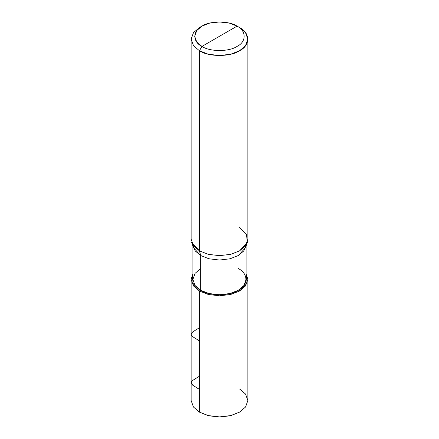 <?xml version="1.0" encoding="UTF-8"?>
<svg xmlns="http://www.w3.org/2000/svg" width="439" height="439" viewBox="0 0 439 439"><rect width="100%" height="100%" fill="white"/><g stroke="black" fill="none" stroke-linecap="round" stroke-linejoin="round"><path stroke-width="0.66" d="M246.087 246.158L246.087 279.429L243.903 285.526L238.3 290.283L230.058 293.515L219.5 294.778L208.942 293.515L200.7 290.283L199.443 291.008L191.909 283.215L192.913 273.727L191.141 279.429L191.141 400.538L193.473 407.041L199.443 412.117L208.234 415.568L219.5 416.913L230.766 415.568L239.557 412.117L245.527 407.041L247.859 400.538L245.527 394.035L239.557 388.959M239.557 412.117L230.541 415.728L219.5 417.05L208.459 415.728L199.844 412.353L208.459 415.728L219.5 417.05L230.541 415.728L239.354 412.232M247.859 279.429L247.859 400.538L245.527 407.041L239.557 412.117L230.766 415.568L219.5 416.913L208.234 415.568L199.443 412.117L199.844 412.347L199.443 412.117L199.443 291.008L208.234 294.454L219.5 295.804L230.766 294.454L239.557 291.008L245.527 285.932L247.859 279.429L246.087 273.727L247.091 283.215L239.557 291.008L230.766 294.454L219.5 295.804L208.234 294.454L199.443 291.008L193.473 285.932L191.141 279.429M192.913 246.158L192.913 279.429L195.097 285.526L200.7 290.283L199.443 291.008L199.443 412.117L199.844 412.353M219.5 36.278L201.951 46.408C192.485 41.848 192.485 30.708 201.951 26.148C209.847 20.682 229.153 20.682 237.049 26.148L201.951 46.408L199.443 50.748L208.234 54.2L219.5 55.544L230.766 54.2L239.557 50.748L245.527 45.678L247.859 39.17L245.527 32.667L239.557 27.591L237.049 26.148C246.515 30.708 246.515 41.848 237.049 46.408C229.153 51.873 209.847 51.873 201.951 46.408C209.847 51.873 229.153 51.873 237.049 46.408C246.515 41.848 246.515 30.708 237.049 26.148L219.5 36.278M200.7 268.575L195.097 273.332L192.913 279.429L195.097 285.526L200.7 290.283L200.7 255.547L199.443 250.867L208.234 254.318L219.5 255.663L230.766 254.318L239.557 250.867L247.349 242.394L245.61 247.601L238.3 255.547L230.058 258.78L219.5 260.042L208.942 258.78L200.7 255.547L200.7 290.283C209.162 296.138 229.838 296.138 238.3 290.283C248.441 285.399 248.441 273.459 238.3 268.575M247.859 39.17L247.859 239.293L245.527 245.796L239.557 250.867L230.766 254.318L219.5 255.663L208.234 254.318L199.443 250.867L191.651 242.394L193.39 247.601L200.7 255.547L208.942 258.78L219.5 260.042L230.058 258.78L238.3 255.547L243.799 250.921L246.081 244.995M247.349 242.394L246.46 234.201L239.557 227.715M191.141 39.17L191.141 239.293L193.473 245.796L199.443 250.867L199.443 50.748C208.47 56.999 230.53 56.999 239.557 50.748C250.373 45.541 250.373 32.804 239.557 27.591L237.049 26.148L229.356 23.13L219.5 21.95L209.644 23.13L201.951 26.148L196.727 30.587L194.686 36.278L196.727 41.968L201.951 46.408L199.443 50.748L193.473 45.678L191.141 39.17L193.473 32.667L199.443 27.591L193.473 32.667L191.141 39.17L193.473 45.678L199.443 50.748L199.443 250.867L200.7 255.547L195.201 250.921L192.919 244.995M199.443 389.42L192.781 385.244L191.141 382.94L191.481 381.749L192.908 380.284L199.443 376.207M192.211 283.885L193.983 283.748M199.443 340.922L192.803 336.762L191.547 335.484L191.141 334.288L191.591 333.086L192.886 331.802L199.443 327.708M239.831 290.843L238.734 290.025M237.049 26.148L239.557 27.597M201.951 26.148L199.443 27.597"/></g></svg>
